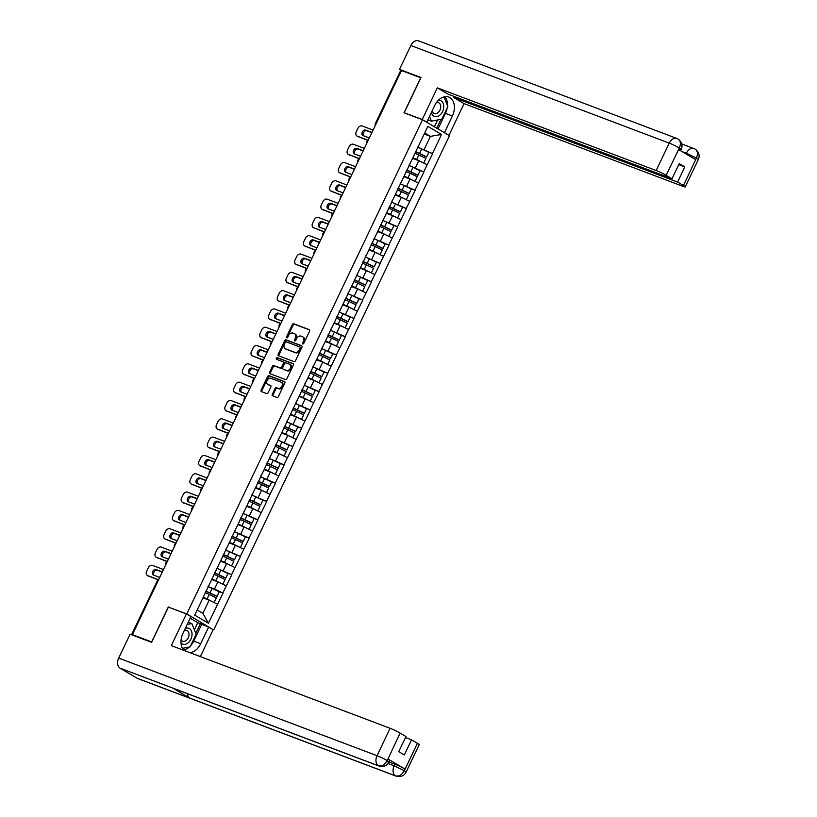 <?xml version="1.0" encoding="UTF-8"?>
<svg xmlns="http://www.w3.org/2000/svg" width="817" height="817" viewBox="0 0 817 817"><rect width="100%" height="100%" fill="white"/><g stroke="black" fill="none" stroke-linecap="round" stroke-linejoin="round"><path stroke-width="1.23" d="M302.77 343.957A0.899 0.643 -59.4 0 0 303.761 343.385L309.602 331.14A1.277 0.919 -59.4 0 0 309.286 329.66L293.763 323.798A1.277 0.919 -59.4 0 0 292.343 324.625L286.512 336.87A0.899 0.643 -59.4 0 0 287.717 337.319L288.472 335.736A4.095 2.931 -59.4 0 1 292.986 333.091L294.283 333.581A4.095 2.931 -59.4 0 1 294.61 333.734A4.095 2.931 -59.4 0 1 295.284 338.309L294.528 339.892A0.899 0.643 -59.4 0 0 295.734 340.352L296.489 338.769A4.095 2.931 -59.4 0 1 301.013 336.124L302.3 336.614A4.095 2.931 -59.4 0 1 302.637 336.767A4.095 2.931 -59.4 0 1 303.311 341.343L302.556 342.926A0.899 0.643 -59.4 0 0 302.77 343.957M272.275 394.345A1.277 0.919 -59.4 0 0 272.592 395.816L276.943 397.47A1.277 0.919 -59.4 0 0 278.352 396.643L284.837 383.04A1.277 0.919 -59.4 0 0 284.53 381.57L268.997 375.697A1.277 0.919 -59.4 0 0 267.588 376.525L261.103 390.118A1.277 0.919 -59.4 0 0 261.42 391.598L266.679 393.59A1.277 0.919 -59.4 0 0 268.088 392.763L270.866 386.941A1.277 0.919 -59.4 0 0 270.55 385.461L267.945 384.48A3.431 2.451 -59.4 0 1 267.67 384.347A3.431 2.451 -59.4 0 1 267.2 380.334A3.431 2.451 -59.4 0 1 270.887 378.312L281.109 382.182A3.431 2.451 -59.4 0 1 281.385 382.305A3.431 2.451 -59.4 0 1 281.845 386.318A3.431 2.451 -59.4 0 1 278.168 388.341L276.463 387.697A1.277 0.919 -59.4 0 0 275.053 388.524L272.275 394.345L273.062 394.805A1.277 0.919 -59.4 0 0 273.031 395.99M168.333 606.939L151.656 641.917L132.405 634.646L401.474 70.538L420.724 77.809L404.037 112.787L422.491 119.752L186.797 613.904L169.109 607.388M294.038 361.635A1.277 0.919 -59.4 0 0 295.448 360.808L301.933 347.215A1.277 0.919 -59.4 0 0 301.616 345.734L286.093 339.872A1.277 0.919 -59.4 0 0 284.684 340.699L278.199 354.292A1.277 0.919 -59.4 0 0 278.505 355.773L294.038 361.635M293.385 365.128L286.9 378.72A1.277 0.919 -59.4 0 1 285.49 379.548L269.967 373.686A1.277 0.919 -59.4 0 1 269.651 372.205L272.429 366.384A1.277 0.919 -59.4 0 1 273.838 365.567L280.139 367.936A1.277 0.919 -59.4 0 0 281.548 367.119L283.387 363.259A1.277 0.919 -59.4 0 0 283.07 361.778L276.514 359.296A0.899 0.643 -59.4 0 1 277.29 357.683L293.078 363.647A1.277 0.919 -59.4 0 1 293.385 365.128M212.614 629.417L186.797 613.904M213.758 629.846L449.462 135.693L422.491 119.752M217.976 591.222L223.051 593.132L214.493 589.016L208.039 586.575M223.051 593.132L208.406 623.218L194.722 615.14L427.842 126.38L441.527 134.468L432.428 153.545L417.65 147.121M427.587 151.758L432.428 153.545M432.663 153.678L423.696 171.856L408.919 165.432A10.703 0.929 25.5 0 1 412.983 167.291L420.091 170.661L417.936 175.185L410.828 171.805A10.703 0.929 -154.5 0 0 406.754 169.967M418.855 170.069L423.696 171.856M423.931 171.989L414.965 190.167L400.187 183.743M410.124 188.38L414.965 190.167M415.199 190.3L406.233 208.468L391.455 202.054A10.703 0.929 25.5 0 1 395.52 203.913L402.628 207.283L400.473 211.797L393.365 208.427A10.703 0.929 -154.5 0 0 389.29 206.589M401.382 206.691L406.233 208.468M406.468 208.611L397.491 226.779L382.713 220.365A10.703 0.929 25.5 0 1 386.788 222.224L393.896 225.594L391.741 230.108L384.633 226.738A10.703 0.929 -154.5 0 0 380.559 224.9M392.65 225.002L397.491 226.779M397.726 226.922L388.759 245.09L373.982 238.676A10.703 0.929 25.5 0 1 378.046 240.525L385.164 243.905L383.01 248.419L375.891 245.049A10.703 0.929 -154.5 0 0 371.817 243.211M383.919 243.313L388.759 245.09M388.994 245.233L380.028 263.401L365.25 256.987A10.703 0.929 25.5 0 1 369.315 258.836L376.423 262.216L374.268 266.73L367.16 263.36A10.703 0.929 -154.5 0 0 363.085 261.522M375.187 261.624L380.028 263.401M380.262 263.544L371.296 281.712L356.518 275.298M366.455 279.935L371.296 281.712M371.531 281.855L362.564 300.023L347.787 293.609A10.703 0.929 25.5 0 1 351.851 295.458L358.959 298.838L356.804 303.352L349.696 299.982A10.703 0.929 -154.5 0 0 345.622 298.144M357.713 298.246L362.564 300.023M362.799 300.166L353.822 318.334L339.045 311.92A10.703 0.929 25.5 0 1 343.12 313.769L350.227 317.149L348.073 321.663L340.965 318.293A10.703 0.929 -154.5 0 0 336.89 316.455M348.982 316.557L353.822 318.334M354.057 318.477L345.091 336.645L330.313 330.231A10.703 0.929 25.5 0 1 334.378 332.08L341.496 335.46L339.341 339.974L332.223 336.604A10.703 0.929 -154.5 0 0 328.148 334.766M340.25 334.868L345.091 336.645M345.325 336.788L336.359 354.956L321.581 348.532A10.703 0.929 25.5 0 1 325.646 350.391L332.754 353.771L330.599 358.285L323.491 354.915A10.703 0.929 -154.5 0 0 319.416 353.077M331.518 353.179L336.359 354.956M336.594 355.099L327.627 373.267L312.85 366.843M322.786 371.49L327.627 373.267M327.862 373.41L318.896 391.578L304.118 385.154A10.703 0.929 25.5 0 1 308.183 387.013L315.291 390.393L313.136 394.907L306.028 391.537A10.703 0.929 -154.5 0 0 301.953 389.699M314.045 389.801L318.896 391.578M319.13 391.721L310.154 409.889L295.376 403.465M305.313 408.112L310.154 409.889M310.389 410.032L301.422 428.2L286.644 421.776M296.581 426.423L301.422 428.2M301.657 428.343L292.69 446.511L277.913 440.087M287.85 444.734L292.69 446.511M292.925 446.654L283.959 464.822L269.181 458.398M279.118 463.045L283.959 464.822M284.193 464.965L275.227 483.133L260.449 476.709M270.376 481.356L275.227 483.133M275.462 483.276L266.485 501.444L251.707 495.02M261.644 499.667L266.485 501.444M266.72 501.587L257.753 519.755L242.976 513.331A10.703 0.929 25.5 0 1 247.04 515.19L254.158 518.56L252.004 523.084L244.886 519.704A10.703 0.929 -154.5 0 0 240.811 517.866M252.913 517.978L257.753 519.755M257.988 519.898L249.022 538.066L234.244 531.642A10.703 0.929 25.5 0 1 238.309 533.501L245.417 536.871L243.262 541.395L236.154 538.015A10.703 0.929 -154.5 0 0 232.079 536.177M244.181 536.289L249.022 538.066M249.256 538.209L240.29 556.377L225.512 549.953M235.449 554.6L240.29 556.377M240.525 556.51L231.558 574.688L216.781 568.264A10.703 0.929 25.5 0 1 220.845 570.123L227.953 573.493L225.798 578.017L218.69 574.637A10.703 0.929 -154.5 0 0 214.616 572.799M226.707 572.911L231.558 574.688M231.793 574.821L222.816 592.999M208.549 585.523L209.142 584.911M214.493 589.016L217.914 581.857L211.715 579.508M226.238 585.84L217.914 581.857M217.281 567.212L217.873 566.6M223.225 570.705L226.646 563.546L220.447 561.197M234.969 567.529L226.646 563.546M226.013 548.901L226.605 548.289M231.967 552.394L235.378 545.235L229.179 542.886M243.701 549.218L235.378 545.235M234.745 530.59L235.337 529.978M240.698 534.083L244.109 526.924L237.91 524.585M252.433 530.907L244.109 526.924M243.476 512.279L244.079 511.667M249.43 515.772L252.841 508.613L246.652 506.274M261.174 512.596L252.841 508.613M252.218 493.968L252.81 493.356M258.162 497.461L261.583 490.302L255.384 487.963M269.906 494.285L261.583 490.302M260.95 475.657L261.542 475.045M266.893 479.15L270.315 471.991L264.116 469.652M278.638 475.974L270.315 471.991M269.681 457.346L270.274 456.734M275.635 460.839L279.046 453.68L272.847 451.341M287.37 457.663L279.046 453.68M278.413 439.035L279.005 438.423M284.367 442.528L287.778 435.369L281.589 433.03M296.101 439.352L287.778 435.369M287.145 420.724L287.747 420.112M293.099 424.217L296.51 417.058L290.321 414.719M304.843 421.041L296.51 417.058M295.887 402.413L296.479 401.801M301.83 405.906L305.252 398.747L299.053 396.408M313.575 402.73L305.252 398.747M304.618 384.102L305.211 383.49M310.562 387.595L313.983 380.436L307.784 378.097M322.307 384.419L313.983 380.436M313.35 365.791L313.942 365.179M319.304 369.284L322.715 362.125L316.516 359.786M331.038 366.108L322.715 362.125M322.082 347.491L322.674 346.868M328.036 350.973L331.447 343.814L325.258 341.475M339.77 347.797L331.447 343.814M330.814 329.18L331.416 328.557M336.767 332.662L340.178 325.503L333.99 323.164M348.512 329.486L340.178 325.503M339.555 310.868L340.148 310.256M345.499 314.351L348.92 307.192L342.721 304.853M357.243 311.175L348.92 307.192M348.287 292.557L348.879 291.945M354.231 296.04L357.652 288.881L351.453 286.542M365.975 292.864L357.652 288.881M357.019 274.246L357.611 273.634M362.973 277.729L366.384 270.57L360.185 268.231M374.707 274.553L366.384 270.57M365.75 255.935L366.343 255.323M371.704 259.418L375.115 252.259L368.927 249.92M383.439 256.242L375.115 252.259M374.482 237.624L375.085 237.012M380.436 241.107L383.847 233.948L377.658 231.609M392.18 237.931L383.847 233.948M383.224 219.313L383.816 218.701M389.168 222.796L392.589 215.637L386.39 213.298M400.912 219.62L392.589 215.637M391.956 201.002L392.548 200.39M397.899 204.485L401.321 197.326L395.122 194.987M409.644 201.309L401.321 197.326M400.687 182.691L401.28 182.079M406.641 186.174L410.052 179.015L403.853 176.676M418.375 182.998L410.052 179.015M409.419 164.38L410.011 163.768M415.373 167.863L418.784 160.704L412.595 158.365M427.107 164.687L418.784 160.704M401.372 70.742L376.014 123.918M375.636 124.695A1.961 1.358 110.7 0 1 375.881 123.867L375.299 123.724L400.657 70.558L401.249 70.701M418.151 146.069L418.753 145.457M424.105 149.562L430.406 136.357L424.697 132.977M424.207 134.008L430.406 136.357L441.527 134.468M132.405 634.646L133.59 635.34L131.792 634.85M197.173 609.993L202.882 613.373L209.172 600.168L202.984 597.819M217.506 604.151L209.172 600.168M208.406 623.218L202.882 613.373M303.23 343.926A0.899 0.643 -59.4 0 1 303.342 343.395L304.098 341.802A4.095 2.931 -59.4 0 0 303.424 337.237L302.637 336.767M294.61 333.734L295.397 334.204A4.095 2.931 -59.4 0 1 296.071 338.779L295.315 340.362A0.899 0.643 -59.4 0 0 295.203 340.893M309.633 329.966L294.549 324.257A1.277 0.919 -59.4 0 0 293.129 325.084L287.298 337.329A0.899 0.643 -59.4 0 0 287.186 337.87M301.963 346.03L286.879 340.332A1.277 0.919 -59.4 0 0 285.47 341.159L278.985 354.752A1.277 0.919 -59.4 0 0 278.944 355.936M300.115 348.022A0.899 0.643 -59.4 0 0 299.9 346.99L286.267 341.843A0.899 0.643 -59.4 0 0 285.286 342.415L284.49 344.09A4.095 2.931 -59.4 0 0 285.164 348.665A4.095 2.931 -59.4 0 0 285.49 348.818L294.804 352.341A4.095 2.931 -59.4 0 0 299.318 349.696L300.115 348.022L300.901 348.491A0.899 0.643 -59.4 0 0 300.687 347.45L300.033 347.072M285.654 348.92A4.095 2.931 -59.4 0 0 285.95 349.125A4.095 2.931 -59.4 0 0 286.277 349.288L285.49 348.818M300.901 348.491L300.105 350.156A4.095 2.931 -59.4 0 1 295.591 352.801L286.277 349.288M283.264 361.89L283.856 362.237A1.277 0.919 -59.4 0 1 284.173 363.718L282.335 367.579A1.277 0.919 -59.4 0 1 280.925 368.406L274.624 366.026A1.277 0.919 -59.4 0 0 273.215 366.853L270.437 372.675A1.277 0.919 -59.4 0 0 270.407 373.849M293.426 363.953L278.076 358.152A0.899 0.643 -59.4 0 0 277.034 359.49M286.665 370.407A3.431 2.451 -59.4 0 0 290.352 368.385A3.431 2.451 -59.4 0 0 289.882 364.382A3.431 2.451 -59.4 0 0 289.606 364.249L286.011 362.881A1.277 0.919 -59.4 0 0 284.592 363.708L282.753 367.568A1.277 0.919 -59.4 0 0 283.07 369.049L287.451 370.877A3.431 2.451 -59.4 0 0 291.138 368.855A3.431 2.451 -59.4 0 0 290.668 364.842A3.431 2.451 -59.4 0 0 290.392 364.709M283.662 369.396A1.277 0.919 -59.4 0 0 283.856 369.509L283.07 369.049M287.451 370.877L283.856 369.509M281.896 382.642A3.431 2.451 -59.4 0 1 282.171 382.775A3.431 2.451 -59.4 0 1 282.631 386.788A3.431 2.451 -59.4 0 1 278.954 388.81L277.249 388.167A1.277 0.919 -59.4 0 0 275.84 388.984L273.062 394.805M268.211 384.633A3.431 2.451 -59.4 0 0 268.456 384.817A3.431 2.451 -59.4 0 0 268.732 384.94L267.945 384.48M270.897 385.767L268.732 384.94M284.878 381.866L269.784 376.167A1.277 0.919 -59.4 0 0 268.374 376.994L261.889 390.587A1.277 0.919 -59.4 0 0 261.859 391.762M373.073 130.087L362.115 125.951A3.911 2.798 -59.4 0 0 357.805 128.473L356.294 131.639A3.911 2.798 -59.4 0 0 356.937 136.01A3.911 2.798 -59.4 0 0 357.243 136.163L368.099 140.514M358.428 136.858A3.911 2.798 120.6 0 1 358.112 136.705A3.911 2.798 120.6 0 1 357.826 136.5M363.555 135.775A3.064 2.196 120.6 0 1 363.8 132.221A3.064 2.196 120.6 0 1 366.874 130.771L371.847 132.64M357.243 136.163L368.201 140.299M369.315 137.95L363.065 135.591A3.064 2.196 120.6 0 1 362.819 135.469A3.064 2.196 120.6 0 1 362.401 131.874A3.064 2.196 120.6 0 1 365.699 130.066L371.949 132.436M417.64 147.142A10.703 0.929 25.5 0 1 421.715 148.98L419.56 153.494A10.703 0.929 -154.5 0 0 415.485 151.656M419.56 153.494L426.678 156.874L428.833 152.35L421.715 148.98M428.833 152.35L426.678 156.874M415.404 151.829A8.742 0.756 -154.5 0 1 419.529 153.667L426.637 157.038M412.779 157.977A8.742 0.756 25.5 0 1 416.65 159.713L418.59 160.632M423.727 163.073L416.68 159.54A10.703 0.929 25.5 0 0 412.861 157.804M423.757 163.083L425.943 158.396L418.835 155.026A10.703 0.929 -154.5 0 0 414.76 153.177M425.943 158.396L423.788 162.91M364.331 148.398L353.383 144.262A3.911 2.798 -59.4 0 0 349.063 146.784L347.552 149.95A3.911 2.798 -59.4 0 0 348.195 154.321A3.911 2.798 -59.4 0 0 348.512 154.464L359.368 158.825M349.696 155.169A3.911 2.798 120.6 0 1 349.38 155.016A3.911 2.798 120.6 0 1 349.094 154.811M354.823 154.076A3.064 2.196 120.6 0 1 355.058 150.532A3.064 2.196 120.6 0 1 358.142 149.082L363.116 150.951M348.512 154.464L359.47 158.61M360.583 156.261L354.333 153.902A3.064 2.196 120.6 0 1 354.088 153.78A3.064 2.196 120.6 0 1 353.669 150.185A3.064 2.196 120.6 0 1 356.968 148.377L363.218 150.747M420.091 170.661L417.936 175.185M406.672 170.14A8.742 0.756 -154.5 0 1 410.798 171.978L417.906 175.349M404.037 176.288A8.742 0.756 25.5 0 1 407.918 178.024L409.858 178.943M414.995 181.384L407.949 177.851A10.703 0.929 25.5 0 0 404.119 176.115M415.026 181.394L417.211 176.707L410.103 173.337A10.703 0.929 -154.5 0 0 406.029 171.488M417.211 176.707L415.056 181.221M355.599 166.709L344.651 162.573A3.911 2.798 -59.4 0 0 340.332 165.095L338.82 168.261A3.911 2.798 -59.4 0 0 339.463 172.632A3.911 2.798 -59.4 0 0 339.78 172.775L350.626 177.126M340.955 173.48A3.911 2.798 120.6 0 1 340.648 173.327A3.911 2.798 120.6 0 1 340.362 173.122M346.081 172.387A3.064 2.196 120.6 0 1 346.326 168.843A3.064 2.196 120.6 0 1 349.41 167.393L354.384 169.262M339.78 172.775L350.728 176.921M351.851 174.572L345.601 172.203A3.064 2.196 120.6 0 1 345.356 172.091A3.064 2.196 120.6 0 1 344.937 168.496A3.064 2.196 120.6 0 1 348.236 166.688L354.486 169.058M400.177 183.754A10.703 0.929 25.5 0 1 404.252 185.602L402.097 190.116A10.703 0.929 -154.5 0 0 398.022 188.278M402.097 190.116L409.205 193.496L411.36 188.972L404.252 185.602M411.36 188.972L409.205 193.496M397.94 188.451A8.742 0.756 -154.5 0 1 402.066 190.29L409.174 193.66M395.305 194.599A8.742 0.756 25.5 0 1 399.176 196.335L401.127 197.254M406.263 199.695L399.217 196.162A10.703 0.929 25.5 0 0 395.387 194.426M406.284 199.705L408.48 195.018L401.372 191.638A10.703 0.929 -154.5 0 0 397.297 189.799M408.48 195.018L406.325 199.532M346.868 185.02L335.92 180.874A3.911 2.798 -59.4 0 0 331.6 183.406L330.088 186.572A3.911 2.798 -59.4 0 0 330.732 190.943A3.911 2.798 -59.4 0 0 331.048 191.086L341.894 195.437M332.223 191.791A3.911 2.798 120.6 0 1 331.906 191.638A3.911 2.798 120.6 0 1 331.631 191.433M337.35 190.698A3.064 2.196 120.6 0 1 337.595 187.154A3.064 2.196 120.6 0 1 340.679 185.704L345.642 187.573M331.048 191.086L341.996 195.232M343.12 192.883L336.87 190.514A3.064 2.196 120.6 0 1 336.624 190.402A3.064 2.196 120.6 0 1 336.206 186.807A3.064 2.196 120.6 0 1 339.494 184.999L345.744 187.369M402.628 207.283L400.473 211.797M389.209 206.762A8.742 0.756 -154.5 0 1 393.324 208.601L400.442 211.971M386.574 212.91A8.742 0.756 25.5 0 1 390.444 214.646L392.385 215.565M397.532 218.006L390.475 214.473A10.703 0.929 25.5 0 0 386.655 212.737M397.552 218.016L399.748 213.329L392.64 209.949A10.703 0.929 -154.5 0 0 388.555 208.11M399.748 213.329L397.593 217.843M338.136 203.331L327.178 199.185A3.911 2.798 -59.4 0 0 322.868 201.717L321.357 204.883A3.911 2.798 -59.4 0 0 322 209.254A3.911 2.798 -59.4 0 0 322.307 209.397L333.162 213.748M323.491 210.102A3.911 2.798 120.6 0 1 323.175 209.949A3.911 2.798 120.6 0 1 322.899 209.744M328.618 209.009A3.064 2.196 120.6 0 1 328.863 205.465A3.064 2.196 120.6 0 1 331.947 204.005L336.91 205.884M322.307 209.397L333.265 213.543M334.388 211.195L328.128 208.825A3.064 2.196 120.6 0 1 327.883 208.713A3.064 2.196 120.6 0 1 327.464 205.118A3.064 2.196 120.6 0 1 330.762 203.31L337.012 205.67M393.896 225.594L391.741 230.108M380.467 225.073A8.742 0.756 -154.5 0 1 384.593 226.912L391.7 230.282M377.842 231.221A8.742 0.756 25.5 0 1 381.713 232.957L383.653 233.876M388.8 236.317L381.743 232.784A10.703 0.929 25.5 0 0 377.924 231.048M388.821 236.327L391.006 231.64L383.898 228.26A10.703 0.929 -154.5 0 0 379.823 226.421M391.006 231.64L388.851 236.154M329.404 221.642L318.446 217.496A3.911 2.798 -59.4 0 0 314.137 220.028L312.625 223.194A3.911 2.798 -59.4 0 0 313.268 227.565A3.911 2.798 -59.4 0 0 313.575 227.708L324.431 232.059M314.759 228.413A3.911 2.798 120.6 0 1 314.443 228.26A3.911 2.798 120.6 0 1 314.157 228.055M319.886 227.32A3.064 2.196 120.6 0 1 320.131 223.776A3.064 2.196 120.6 0 1 323.205 222.316L328.179 224.195M313.575 227.708L324.533 231.854M325.646 229.506L319.396 227.136A3.064 2.196 120.6 0 1 319.151 227.024A3.064 2.196 120.6 0 1 318.732 223.429A3.064 2.196 120.6 0 1 322.031 221.621L328.281 223.981M385.164 243.905L383.01 248.419M371.735 243.384A8.742 0.756 -154.5 0 1 375.861 245.223L382.969 248.593M369.11 249.532A8.742 0.756 25.5 0 1 372.981 251.268L374.921 252.187M380.058 254.628L373.012 251.095A10.703 0.929 25.5 0 0 369.192 249.359M380.089 254.638L382.274 249.951L375.166 246.571A10.703 0.929 -154.5 0 0 371.092 244.732M382.274 249.951L380.119 254.465M431.417 112.429A8.487 5.893 110.7 0 0 440.087 114.911A8.487 5.893 110.7 0 0 443.682 105.373A8.487 5.893 110.7 0 0 438.31 100.328M432.254 110.652A5.811 4.034 110.7 0 0 434.389 113.522A5.811 4.034 110.7 0 0 438.218 112.491A5.811 4.034 110.7 0 0 440.731 106.935A5.811 4.034 110.7 0 0 438.494 102.656A5.811 4.034 110.7 0 0 436.38 102.656M443.948 96.866L447.849 106.496L441.803 119.159L431.437 121.151L427.904 119.793M431.437 121.151L429.507 116.412M180.996 642.877A8.487 5.893 110.7 0 0 188.37 642.632A8.487 5.893 110.7 0 0 191.842 632.327A8.487 5.893 110.7 0 0 185.306 628.406M181.088 639.854A5.811 4.034 110.7 0 0 182.671 641.243A5.811 4.034 110.7 0 0 186.511 640.211A5.811 4.034 110.7 0 0 189.023 634.656A5.811 4.034 110.7 0 0 186.776 630.377A5.811 4.034 110.7 0 0 184.295 630.52M188.257 622.217L191.811 623.534L196.141 634.217L190.095 646.89L182.436 648.361M187.205 624.413L191.811 623.534M447.185 107.875A14.686 10.192 110.7 0 1 445.449 113.379L452.383 116.004A14.686 10.192 110.7 0 0 448.727 97.039A14.686 10.192 110.7 0 0 434.695 105.546L426.75 122.213L422.226 119.537L437.34 87.848L656.163 170.518L669.235 143.108L410.869 45.507L399.472 69.384L421.01 77.523L404.211 112.736L422.226 119.537M452.383 116.004L444.438 132.671L448.962 135.336L464.076 103.647L453.496 97.397L677.599 182.058L683.451 185.52L696.523 157.895L695.573 159.581L678.672 149.593L679.427 147.795L666.151 175.298A7.833 0.674 -154.5 0 0 656.163 170.518M453.976 96.386L453.496 97.397M678.753 164.625L684.82 166.923L679.233 163.625L672.013 178.76L447.92 94.098L437.34 87.848M404.742 113.052L404.211 112.736M464.076 103.647L682.9 186.317A7.833 0.674 -154.5 0 0 685.249 186.899A7.833 0.674 -154.5 0 0 683.451 185.52M410.869 45.507A8.027 5.576 -69.3 0 1 418.539 40.85L676.905 138.461A8.027 5.576 -69.3 0 0 669.235 143.108A7.833 0.674 25.5 0 1 679.223 147.897M401.464 70.558L399.472 69.384M672.013 178.76L666.151 175.298M684.82 166.923L677.599 182.058M447.44 105.485A14.686 10.192 110.7 0 0 444.908 96.672M445.449 113.379L438.024 128.933M436.768 128.187L440.996 119.323M434.338 126.758L437.575 119.976M686.004 153.923L686.341 153.218L696.329 157.998M682.083 151.615L686.341 153.218A8.027 5.576 -69.3 0 1 694.011 148.571A8.027 5.576 -69.3 0 1 694.573 148.837L695.206 149.133C698.984 152.074 700.026 155.526 698.321 159.499A7.833 0.674 -154.5 0 0 696.523 158.12M694.573 148.837C697.565 150.461 698.208 153.473 696.533 157.885M679.427 147.785C681.133 143.373 680.5 140.361 677.518 138.747L678.181 139.074C681.899 142.025 682.91 145.457 681.225 149.388L680.581 150.726M389.025 761.995L394.907 764.222A7.833 0.674 25.5 0 1 404.895 769.001L387.993 759.013A7.833 0.674 25.5 0 1 389.791 760.392L389.035 761.975C386.972 765.815 383.633 767.163 379.006 766.04L173.367 688.353A8.027 5.576 -69.3 0 1 172.795 688.088L120.068 668.163A8.027 5.576 -69.3 0 1 118.679 658.083L130.077 634.206L151.605 642.336L168.394 607.123L186.419 613.924L190.933 616.6L182.988 633.267A14.686 10.192 110.7 0 0 183.876 650.373M189.952 652.671A14.686 10.192 110.7 0 0 200.676 643.725L208.621 627.058L213.145 629.733L200.339 656.592M186.419 613.924L171.294 645.624L390.118 728.294A7.833 0.674 25.5 0 1 400.116 733.074L405.967 736.536L398.747 751.671L404.333 754.969L411.554 739.834L417.405 743.296A7.833 0.674 25.5 0 1 419.203 744.675L406.131 772.085A7.833 0.674 -154.5 0 0 404.333 770.707L417.405 743.296M194.375 629.856L197.785 622.697L208.621 627.058M197.785 622.697L190.177 618.193M406.131 772.085C404.078 775.915 400.738 777.273 396.112 776.15L137.736 678.539A8.027 5.576 -69.3 0 1 137.133 678.253L189.861 698.167A8.027 5.576 -69.3 0 1 187.45 693.674M120.068 668.163L137.133 678.253M379.006 766.04A8.027 5.576 -69.3 0 1 378.445 765.774L172.795 688.088L189.861 698.167L395.499 775.854C398.921 776.671 401.79 774.986 404.129 770.809L404.333 770.707M411.554 739.834L405.487 737.547M183.529 649.985A14.686 10.192 110.7 0 0 189.37 647.023M190.616 645.787A14.686 10.192 110.7 0 0 193.731 641.1L200.676 643.725M201.687 624.433L193.731 641.1M195.804 633.379L200.42 623.688M386.676 761.393C389.546 762.424 389.729 762.159 387.238 760.596L387.993 759.013M118.679 658.083L377.046 755.694A8.027 5.576 -69.3 0 0 378.445 765.774C381.866 766.571 384.725 764.886 387.033 760.709M320.662 239.953L309.714 235.807A3.911 2.798 -59.4 0 0 305.395 238.339L303.883 241.505A3.911 2.798 -59.4 0 0 304.527 245.876A3.911 2.798 -59.4 0 0 304.843 246.019L315.699 250.37M306.028 246.724A3.911 2.798 120.6 0 1 305.711 246.571A3.911 2.798 120.6 0 1 305.425 246.366M311.154 245.631A3.064 2.196 120.6 0 1 311.389 242.087A3.064 2.196 120.6 0 1 314.474 240.627L319.447 242.506M304.843 246.019L315.801 250.155M316.914 247.817L310.664 245.447A3.064 2.196 120.6 0 1 310.419 245.335A3.064 2.196 120.6 0 1 310 241.74A3.064 2.196 120.6 0 1 313.299 239.932L319.549 242.292M376.423 262.216L374.268 266.73M363.003 261.695A8.742 0.756 -154.5 0 1 367.129 263.534L374.237 266.904M360.368 267.843A8.742 0.756 25.5 0 1 364.249 269.579L366.19 270.498M371.327 272.939L364.28 269.406A10.703 0.929 25.5 0 0 360.45 267.67M371.357 272.949L373.543 268.262L366.435 264.882A10.703 0.929 -154.5 0 0 362.36 263.043M373.543 268.262L371.388 272.776M311.931 258.264L300.983 254.118A3.911 2.798 -59.4 0 0 296.663 256.65L295.151 259.816A3.911 2.798 -59.4 0 0 295.795 264.187A3.911 2.798 -59.4 0 0 296.111 264.33L306.957 268.681M297.286 265.035A3.911 2.798 120.6 0 1 296.98 264.882A3.911 2.798 120.6 0 1 296.694 264.677M302.413 263.942A3.064 2.196 120.6 0 1 302.658 260.388A3.064 2.196 120.6 0 1 305.742 258.938L310.715 260.817M296.111 264.33L307.059 268.466M308.183 266.128L301.933 263.758A3.064 2.196 120.6 0 1 301.687 263.646A3.064 2.196 120.6 0 1 301.269 260.051A3.064 2.196 120.6 0 1 304.567 258.243L310.817 260.603M356.508 275.309A10.703 0.929 25.5 0 1 360.583 277.147L358.428 281.671A10.703 0.929 -154.5 0 0 354.353 279.833M358.428 281.671L365.536 285.041L367.691 280.527L360.583 277.147M367.691 280.527L365.536 285.041M354.272 280.006A8.742 0.756 -154.5 0 1 358.397 281.845L365.505 285.215M351.637 286.154A8.742 0.756 25.5 0 1 355.507 287.89L357.458 288.81M353.628 281.354A10.703 0.929 -154.5 0 1 357.703 283.193L364.78 286.747L362.615 291.26L355.548 287.717A10.703 0.929 25.5 0 0 351.718 285.981M364.811 286.573L362.656 291.087M303.199 276.565L292.251 272.429A3.911 2.798 -59.4 0 0 287.931 274.961L286.42 278.127A3.911 2.798 -59.4 0 0 287.063 282.498A3.911 2.798 -59.4 0 0 287.38 282.641L298.225 286.992M288.554 283.336A3.911 2.798 120.6 0 1 288.238 283.193A3.911 2.798 120.6 0 1 287.962 282.988M293.681 282.253A3.064 2.196 120.6 0 1 293.926 278.699A3.064 2.196 120.6 0 1 297.01 277.249L301.973 279.128M287.38 282.641L298.328 286.777M299.451 284.439L293.201 282.069A3.064 2.196 120.6 0 1 292.956 281.957A3.064 2.196 120.6 0 1 292.537 278.362A3.064 2.196 120.6 0 1 295.825 276.555L302.076 278.914M358.959 298.838L356.804 303.352M345.54 298.317A8.742 0.756 -154.5 0 1 349.656 300.156L356.774 303.526M342.905 304.465A8.742 0.756 25.5 0 1 346.776 306.201L348.716 307.121M353.863 309.561L346.806 306.028A10.703 0.929 25.5 0 0 342.987 304.292M353.884 309.572L356.079 304.884L348.971 301.504A10.703 0.929 -154.5 0 0 344.886 299.665M356.079 304.884L353.924 309.398M294.467 294.876L283.509 290.74A3.911 2.798 -59.4 0 0 279.2 293.272L277.688 296.438A3.911 2.798 -59.4 0 0 278.331 300.809A3.911 2.798 -59.4 0 0 278.638 300.952L289.494 305.303M279.822 301.647A3.911 2.798 120.6 0 1 279.506 301.504A3.911 2.798 120.6 0 1 279.23 301.299M284.949 300.564A3.064 2.196 120.6 0 1 285.194 297.01A3.064 2.196 120.6 0 1 288.278 295.56L293.242 297.439M278.638 300.952L289.596 305.088M290.719 302.75L284.459 300.38A3.064 2.196 120.6 0 1 284.214 300.268A3.064 2.196 120.6 0 1 283.795 296.673A3.064 2.196 120.6 0 1 287.094 294.866L293.344 297.225M350.227 317.149L348.073 321.663M336.798 316.628A8.742 0.756 -154.5 0 1 340.924 318.467L348.032 321.837M334.173 322.776A8.742 0.756 25.5 0 1 338.044 324.512L339.984 325.432M336.155 317.976A10.703 0.929 -154.5 0 1 340.229 319.815L347.337 323.195L345.152 327.883L338.075 324.339A10.703 0.929 25.5 0 0 334.255 322.603M347.337 323.195L345.183 327.709M285.736 313.187L274.778 309.051A3.911 2.798 -59.4 0 0 270.468 311.583L268.956 314.749A3.911 2.798 -59.4 0 0 269.6 319.11A3.911 2.798 -59.4 0 0 269.906 319.263L280.762 323.614M271.091 319.958A3.911 2.798 120.6 0 1 270.774 319.815A3.911 2.798 120.6 0 1 270.488 319.61M276.217 318.875A3.064 2.196 120.6 0 1 276.463 315.321A3.064 2.196 120.6 0 1 279.537 313.871L284.51 315.75M269.906 319.263L280.864 323.399M281.977 321.05L275.727 318.691A3.064 2.196 120.6 0 1 275.482 318.579A3.064 2.196 120.6 0 1 275.063 314.984A3.064 2.196 120.6 0 1 278.362 313.177L284.612 315.536M341.496 335.46L339.341 339.974M328.066 334.939A8.742 0.756 -154.5 0 1 332.192 336.778L339.3 340.148M325.442 341.087A8.742 0.756 25.5 0 1 329.312 342.813L331.253 343.743M327.423 336.287A10.703 0.929 -154.5 0 1 331.498 338.126L338.606 341.506L336.42 346.194L329.343 342.65A10.703 0.929 25.5 0 0 325.523 340.914M338.606 341.506L336.451 346.02M276.994 331.498L266.046 327.362A3.911 2.798 -59.4 0 0 261.726 329.884L260.214 333.06A3.911 2.798 -59.4 0 0 260.858 337.421A3.911 2.798 -59.4 0 0 261.174 337.574L272.03 341.925M262.359 338.269A3.911 2.798 120.6 0 1 262.043 338.126A3.911 2.798 120.6 0 1 261.757 337.921M267.486 337.186A3.064 2.196 120.6 0 1 267.721 333.632A3.064 2.196 120.6 0 1 270.805 332.182L275.778 334.061M261.174 337.574L272.132 341.71M273.246 339.361L266.996 337.002A3.064 2.196 120.6 0 1 266.75 336.89A3.064 2.196 120.6 0 1 266.332 333.295A3.064 2.196 120.6 0 1 269.63 331.488L275.88 333.847M332.754 353.771L330.599 358.285M319.335 353.25A8.742 0.756 -154.5 0 1 323.461 355.089L330.568 358.459M316.7 359.398A8.742 0.756 25.5 0 1 320.581 361.124L322.521 362.054M318.691 354.598A10.703 0.929 -154.5 0 1 322.766 356.437L329.843 359.98L327.688 364.505L320.611 360.961A10.703 0.929 25.5 0 0 316.782 359.225M329.874 359.817L327.719 364.331M268.262 349.809L257.314 345.673A3.911 2.798 -59.4 0 0 252.994 348.195L251.483 351.371A3.911 2.798 -59.4 0 0 252.126 355.732A3.911 2.798 -59.4 0 0 252.443 355.885L263.288 360.236M253.617 356.58A3.911 2.798 120.6 0 1 253.311 356.437A3.911 2.798 120.6 0 1 253.025 356.232M258.744 355.497A3.064 2.196 120.6 0 1 258.989 351.943A3.064 2.196 120.6 0 1 262.073 350.493L267.047 352.372M252.443 355.885L263.391 360.021M264.514 357.672L258.264 355.313A3.064 2.196 120.6 0 1 258.019 355.201A3.064 2.196 120.6 0 1 257.6 351.606A3.064 2.196 120.6 0 1 260.899 349.799L267.149 352.158M312.84 366.864A10.703 0.929 25.5 0 1 316.914 368.702L314.759 373.226A10.703 0.929 -154.5 0 0 310.685 371.388M314.759 373.226L321.867 376.596L324.022 372.082L316.914 368.702M324.022 372.082L321.867 376.596M310.603 371.561A8.742 0.756 -154.5 0 1 314.729 373.4L321.837 376.77M307.968 377.709A8.742 0.756 25.5 0 1 311.839 379.435L313.779 380.365M309.96 372.909A10.703 0.929 -154.5 0 1 314.034 374.748L321.112 378.291L318.947 382.816L311.88 379.272A10.703 0.929 25.5 0 0 308.05 377.536M321.142 378.128L318.987 382.642M259.53 368.12L248.582 363.984A3.911 2.798 -59.4 0 0 244.263 366.506L242.751 369.682A3.911 2.798 -59.4 0 0 243.395 374.043A3.911 2.798 -59.4 0 0 243.711 374.196L254.557 378.547M244.886 374.891A3.911 2.798 120.6 0 1 244.569 374.748A3.911 2.798 120.6 0 1 244.293 374.543M250.012 373.808A3.064 2.196 120.6 0 1 250.257 370.254A3.064 2.196 120.6 0 1 253.341 368.804L258.305 370.683M243.711 374.196L254.659 378.332M255.782 375.983L249.532 373.624A3.064 2.196 120.6 0 1 249.287 373.512A3.064 2.196 120.6 0 1 248.868 369.917A3.064 2.196 120.6 0 1 252.157 368.11L258.407 370.469M315.291 390.393L313.136 394.907M301.871 389.872A8.742 0.756 -154.5 0 1 305.987 391.7L313.105 395.081M299.236 396.02A8.742 0.756 25.5 0 1 303.107 397.746L305.047 398.676M310.194 401.116L303.138 397.583A10.703 0.929 25.5 0 0 299.318 395.847M310.215 401.127L312.411 396.439L305.292 393.059A10.703 0.929 -154.5 0 0 301.218 391.22M312.411 396.439L310.256 400.953M250.799 386.431L239.841 382.295A3.911 2.798 -59.4 0 0 235.531 384.817L234.019 387.993A3.911 2.798 -59.4 0 0 234.663 392.354A3.911 2.798 -59.4 0 0 234.969 392.507L245.825 396.858M236.154 393.202A3.911 2.798 120.6 0 1 235.837 393.059A3.911 2.798 120.6 0 1 235.562 392.854M241.281 392.119A3.064 2.196 120.6 0 1 241.526 388.565A3.064 2.196 120.6 0 1 244.61 387.115L249.573 388.994M234.969 392.507L245.927 396.643M247.051 394.294L240.79 391.935A3.064 2.196 120.6 0 1 240.545 391.823A3.064 2.196 120.6 0 1 240.127 388.228A3.064 2.196 120.6 0 1 243.425 386.421L249.675 388.78M295.376 403.486A10.703 0.929 25.5 0 1 299.451 405.324L297.296 409.848A10.703 0.929 -154.5 0 0 293.221 408.01M297.296 409.848L304.404 413.218L306.559 408.704L299.451 405.324M306.559 408.704L304.404 413.218M293.129 408.183A8.742 0.756 -154.5 0 1 297.255 410.011L304.363 413.392M290.505 414.331A8.742 0.756 25.5 0 1 294.375 416.057L296.316 416.987M292.486 409.531A10.703 0.929 -154.5 0 1 296.561 411.37L303.638 414.913L301.483 419.438L294.406 415.894A10.703 0.929 25.5 0 0 290.586 414.158M303.669 414.75L301.514 419.264M242.067 404.742L231.109 400.606A3.911 2.798 -59.4 0 0 226.799 403.128L225.288 406.304A3.911 2.798 -59.4 0 0 225.931 410.665A3.911 2.798 -59.4 0 0 226.238 410.818L237.093 415.169M227.422 411.513A3.911 2.798 120.6 0 1 227.106 411.37A3.911 2.798 120.6 0 1 226.82 411.165M232.549 410.43A3.064 2.196 120.6 0 1 232.794 406.876A3.064 2.196 120.6 0 1 235.868 405.426L240.841 407.305M226.238 410.818L237.196 414.954M238.309 412.605L232.059 410.246A3.064 2.196 120.6 0 1 231.814 410.134A3.064 2.196 120.6 0 1 231.395 406.539A3.064 2.196 120.6 0 1 234.693 404.732L240.944 407.091M286.634 421.797A10.703 0.929 25.5 0 1 290.709 423.635L288.554 428.159A10.703 0.929 -154.5 0 0 284.479 426.321M288.554 428.159L295.672 431.529L297.827 427.015L290.709 423.635M297.827 427.015L295.672 431.529M284.398 426.494A8.742 0.756 -154.5 0 1 288.524 428.322L295.631 431.703M281.773 432.642A8.742 0.756 25.5 0 1 285.644 434.368L287.584 435.298M283.754 427.842A10.703 0.929 -154.5 0 1 287.829 429.681L294.906 433.224L292.752 437.749L285.674 434.205A10.703 0.929 25.5 0 0 281.855 432.469M294.937 433.051L292.782 437.575M233.325 423.053L222.377 418.917A3.911 2.798 -59.4 0 0 218.057 421.439L216.546 424.615A3.911 2.798 -59.4 0 0 217.189 428.976A3.911 2.798 -59.4 0 0 217.506 429.129L228.362 433.48M218.69 429.824A3.911 2.798 120.6 0 1 218.374 429.681A3.911 2.798 120.6 0 1 218.088 429.476M223.817 428.741A3.064 2.196 120.6 0 1 224.052 425.187A3.064 2.196 120.6 0 1 227.136 423.737L232.11 425.616M217.506 429.129L228.464 433.265M229.577 430.916L223.327 428.557A3.064 2.196 120.6 0 1 223.082 428.445A3.064 2.196 120.6 0 1 222.663 424.85A3.064 2.196 120.6 0 1 225.962 423.043L232.212 425.402M277.903 440.108A10.703 0.929 25.5 0 1 281.977 441.946L279.822 446.47A10.703 0.929 -154.5 0 0 275.748 444.622M279.822 446.47L286.93 449.84L289.085 445.326L281.977 441.946M289.085 445.326L286.93 449.84M275.666 444.805A8.742 0.756 -154.5 0 1 279.792 446.633L286.9 450.014M273.031 450.953A8.742 0.756 25.5 0 1 276.912 452.679L278.852 453.609M275.023 446.153A10.703 0.929 -154.5 0 1 279.097 447.992L286.175 451.535L284.02 456.06L276.943 452.516A10.703 0.929 25.5 0 0 273.113 450.78M286.205 451.362L284.05 455.886M224.593 441.364L213.645 437.228A3.911 2.798 -59.4 0 0 209.326 439.75L207.814 442.926A3.911 2.798 -59.4 0 0 208.458 447.287A3.911 2.798 -59.4 0 0 208.774 447.44L219.62 451.791M209.949 448.135A3.911 2.798 120.6 0 1 209.642 447.982A3.911 2.798 120.6 0 1 209.356 447.787M215.075 447.052A3.064 2.196 120.6 0 1 215.32 443.498A3.064 2.196 120.6 0 1 218.405 442.048L223.378 443.927M208.774 447.44L219.722 451.576M220.845 449.227L214.595 446.868A3.064 2.196 120.6 0 1 214.35 446.746A3.064 2.196 120.6 0 1 213.931 443.161A3.064 2.196 120.6 0 1 217.23 441.354L223.48 443.713M269.171 458.419A10.703 0.929 25.5 0 1 273.246 460.257L271.091 464.781A10.703 0.929 -154.5 0 0 267.016 462.933M271.091 464.781L278.199 468.151L280.354 463.637L273.246 460.257M280.354 463.637L278.199 468.151M266.934 463.116A8.742 0.756 -154.5 0 1 271.06 464.944L278.168 468.325M264.3 469.264A8.742 0.756 25.5 0 1 268.17 470.99L270.11 471.92M266.291 464.464A10.703 0.929 -154.5 0 1 270.366 466.303L277.443 469.846L275.278 474.371L268.211 470.817A10.703 0.929 25.5 0 0 264.381 469.091M277.474 469.673L275.319 474.197M215.862 459.675L204.914 455.539A3.911 2.798 -59.4 0 0 200.594 458.061L199.082 461.237A3.911 2.798 -59.4 0 0 199.726 465.598A3.911 2.798 -59.4 0 0 200.042 465.751L210.888 470.102M201.217 466.446A3.911 2.798 120.6 0 1 200.9 466.293A3.911 2.798 120.6 0 1 200.625 466.098M206.344 465.363A3.064 2.196 120.6 0 1 206.589 461.809A3.064 2.196 120.6 0 1 209.673 460.359L214.636 462.238M200.042 465.751L210.99 469.887M212.114 467.538L205.864 465.179A3.064 2.196 120.6 0 1 205.618 465.057A3.064 2.196 120.6 0 1 205.2 461.472A3.064 2.196 120.6 0 1 208.488 459.665L214.738 462.024M260.439 476.73A10.703 0.929 25.5 0 1 264.514 478.568L262.359 483.092A10.703 0.929 -154.5 0 0 258.284 481.244M262.359 483.092L269.467 486.462L271.622 481.938L264.514 478.568M271.622 481.938L269.467 486.462M258.203 481.427A8.742 0.756 -154.5 0 1 262.318 483.255L269.436 486.636M255.568 487.575A8.742 0.756 25.5 0 1 259.438 489.301L261.379 490.231M266.526 492.661L259.469 489.128A10.703 0.929 25.5 0 0 255.65 487.402M266.546 492.682L268.742 487.984L261.624 484.614A10.703 0.929 -154.5 0 0 257.549 482.776M268.742 487.984L266.587 492.508M207.13 477.986L196.172 473.85A3.911 2.798 -59.4 0 0 191.862 476.372L190.351 479.548A3.911 2.798 -59.4 0 0 190.994 483.909A3.911 2.798 -59.4 0 0 191.301 484.062L202.156 488.413M192.485 484.757A3.911 2.798 120.6 0 1 192.169 484.604A3.911 2.798 120.6 0 1 191.893 484.41M197.612 483.674A3.064 2.196 120.6 0 1 197.857 480.12A3.064 2.196 120.6 0 1 200.941 478.67L205.904 480.549M191.301 484.062L202.259 488.198M203.382 485.849L197.122 483.49A3.064 2.196 120.6 0 1 196.877 483.368A3.064 2.196 120.6 0 1 196.458 479.783A3.064 2.196 120.6 0 1 199.756 477.976L206.007 480.335M251.707 495.041A10.703 0.929 25.5 0 1 255.782 496.879L253.627 501.403A10.703 0.929 -154.5 0 0 249.553 499.555M253.627 501.403L260.735 504.773L262.89 500.249L255.782 496.879M262.89 500.249L260.735 504.773M249.461 499.738A8.742 0.756 -154.5 0 1 253.587 501.567L260.694 504.947M246.836 505.886A8.742 0.756 25.5 0 1 250.707 507.612L252.647 508.531M248.817 501.087A10.703 0.929 -154.5 0 1 252.892 502.925L260 506.295L257.815 510.993L250.737 507.439A10.703 0.929 25.5 0 0 246.918 505.713M260 506.295L257.845 510.819M198.398 496.297L187.44 492.161A3.911 2.798 -59.4 0 0 183.131 494.683L181.619 497.859A3.911 2.798 -59.4 0 0 182.262 502.22A3.911 2.798 -59.4 0 0 182.569 502.373L193.425 506.724M183.754 503.068A3.911 2.798 120.6 0 1 183.437 502.915A3.911 2.798 120.6 0 1 183.151 502.721M188.88 501.985A3.064 2.196 120.6 0 1 189.125 498.431A3.064 2.196 120.6 0 1 192.199 496.981L197.173 498.86M182.569 502.373L193.527 506.509M194.64 504.16L188.39 501.801A3.064 2.196 120.6 0 1 188.145 501.679A3.064 2.196 120.6 0 1 187.726 498.094A3.064 2.196 120.6 0 1 191.025 496.287L197.275 498.646M254.158 518.56L252.004 523.084M240.729 518.039A8.742 0.756 -154.5 0 1 244.855 519.878L251.963 523.258M238.104 524.197A8.742 0.756 25.5 0 1 241.975 525.923L243.915 526.842M249.052 529.283L242.006 525.75A10.703 0.929 25.5 0 0 238.186 524.024M249.083 529.304L251.268 524.606L244.16 521.236A10.703 0.929 -154.5 0 0 240.086 519.398M251.268 524.606L249.114 529.13M189.656 514.608L178.709 510.472A3.911 2.798 -59.4 0 0 174.389 512.994L172.877 516.16A3.911 2.798 -59.4 0 0 173.521 520.531A3.911 2.798 -59.4 0 0 173.837 520.684L184.693 525.035M175.022 521.379A3.911 2.798 120.6 0 1 174.705 521.226A3.911 2.798 120.6 0 1 174.419 521.032M180.149 520.296A3.064 2.196 120.6 0 1 180.383 516.742A3.064 2.196 120.6 0 1 183.468 515.292L188.441 517.171M173.837 520.684L184.795 524.82M185.908 522.471L179.658 520.112A3.064 2.196 120.6 0 1 179.413 519.99A3.064 2.196 120.6 0 1 178.994 516.405A3.064 2.196 120.6 0 1 182.293 514.598L188.543 516.957M245.417 536.871L243.262 541.395M231.997 536.35A8.742 0.756 -154.5 0 1 236.123 538.189L243.231 541.569M229.363 542.508A8.742 0.756 25.5 0 1 233.233 544.234L235.184 545.153M240.321 547.594L233.274 544.061A10.703 0.929 25.5 0 0 229.444 542.335M240.351 547.615L242.537 542.917L235.429 539.547A10.703 0.929 -154.5 0 0 231.354 537.709M242.537 542.917L240.382 547.441M180.925 532.919L169.977 528.783A3.911 2.798 -59.4 0 0 165.657 531.305L164.146 534.471A3.911 2.798 -59.4 0 0 164.789 538.842A3.911 2.798 -59.4 0 0 165.105 538.995L175.951 543.346M166.28 539.69A3.911 2.798 120.6 0 1 165.974 539.537A3.911 2.798 120.6 0 1 165.688 539.343M171.407 538.607A3.064 2.196 120.6 0 1 171.652 535.053A3.064 2.196 120.6 0 1 174.736 533.603L179.709 535.482M165.105 538.995L176.053 543.131M177.177 540.783L170.927 538.423A3.064 2.196 120.6 0 1 170.682 538.301A3.064 2.196 120.6 0 1 170.263 534.716A3.064 2.196 120.6 0 1 173.561 532.909L179.811 535.268M225.502 549.974A10.703 0.929 25.5 0 1 229.577 551.812L227.422 556.326A10.703 0.929 -154.5 0 0 223.347 554.488M227.422 556.326L234.53 559.706L236.685 555.182L229.577 551.812M236.685 555.182L234.53 559.706M223.266 554.661A8.742 0.756 -154.5 0 1 227.392 556.5L234.499 559.88M220.631 560.819A8.742 0.756 25.5 0 1 224.501 562.545L226.442 563.464M231.589 565.905L224.542 562.372A10.703 0.929 25.5 0 0 220.713 560.646M231.609 565.926L233.805 561.228L226.697 557.858A10.703 0.929 -154.5 0 0 222.622 556.02M233.805 561.228L231.65 565.752M172.193 551.23L161.245 547.094A3.911 2.798 -59.4 0 0 156.925 549.616L155.414 552.782A3.911 2.798 -59.4 0 0 156.057 557.153A3.911 2.798 -59.4 0 0 156.374 557.306L167.219 561.657M157.548 558.001A3.911 2.798 120.6 0 1 157.232 557.848A3.911 2.798 120.6 0 1 156.956 557.654M162.675 556.918A3.064 2.196 120.6 0 1 162.92 553.364A3.064 2.196 120.6 0 1 166.004 551.914L170.967 553.793M156.374 557.306L167.322 561.442M168.445 559.094L162.195 556.734A3.064 2.196 120.6 0 1 161.95 556.612A3.064 2.196 120.6 0 1 161.531 553.027A3.064 2.196 120.6 0 1 164.82 551.22L171.07 553.579M227.953 573.493L225.798 578.017M214.534 572.972A8.742 0.756 -154.5 0 1 218.65 574.811L225.768 578.191M211.899 579.13A8.742 0.756 25.5 0 1 215.77 580.856L217.71 581.775M222.857 584.216L215.8 580.683A10.703 0.929 25.5 0 0 211.981 578.957M222.878 584.226L225.073 579.539L217.955 576.169A10.703 0.929 -154.5 0 0 213.88 574.331M225.073 579.539L222.918 584.063M163.461 569.541L152.503 565.405A3.911 2.798 -59.4 0 0 148.194 567.927L146.682 571.093A3.911 2.798 -59.4 0 0 147.326 575.464A3.911 2.798 -59.4 0 0 147.632 575.617L158.488 579.968M148.817 576.312A3.911 2.798 120.6 0 1 148.5 576.159A3.911 2.798 120.6 0 1 148.224 575.954M153.943 575.229A3.064 2.196 120.6 0 1 154.188 571.675A3.064 2.196 120.6 0 1 157.273 570.225L162.236 572.104M147.632 575.617L158.59 579.753M159.713 577.405L153.453 575.045A3.064 2.196 120.6 0 1 153.208 574.923A3.064 2.196 120.6 0 1 152.789 571.338A3.064 2.196 120.6 0 1 156.088 569.531L162.338 571.89M208.039 586.596A10.703 0.929 25.5 0 1 212.114 588.434L209.959 592.948A10.703 0.929 -154.5 0 0 205.884 591.11M209.959 592.948L217.067 596.328L219.222 591.804L212.114 588.434M219.222 591.804L217.067 596.328M205.792 591.283A8.742 0.756 -154.5 0 1 209.918 593.122L217.026 596.502M203.167 597.431A8.742 0.756 25.5 0 1 207.038 599.167L208.978 600.087M214.125 602.527L207.069 598.994A10.703 0.929 25.5 0 0 203.249 597.268M214.146 602.538L216.331 597.85L209.223 594.48A10.703 0.929 -154.5 0 0 205.149 592.642M216.331 597.85L214.177 602.374M157.671 581.684L132.18 634.809M158.018 580.948A1.961 1.358 -69.3 0 0 157.538 581.633L156.956 581.49L131.588 634.666M366.904 143.006A1.961 1.358 110.7 0 1 367.15 142.178A1.961 1.358 -69.3 0 1 367.63 141.494M358.173 161.317A1.961 1.358 110.7 0 1 358.418 160.489A1.961 1.358 -69.3 0 1 358.898 159.805M349.441 179.628A1.961 1.358 110.7 0 1 349.686 178.8A1.961 1.358 -69.3 0 1 350.166 178.116M340.699 197.939A1.961 1.358 110.7 0 1 340.955 197.111A1.961 1.358 -69.3 0 1 341.424 196.427M331.968 216.25A1.961 1.358 110.7 0 1 332.213 215.422A1.961 1.358 -69.3 0 1 332.693 214.738M323.236 234.561A1.961 1.358 110.7 0 1 323.481 233.733A1.961 1.358 -69.3 0 1 323.961 233.039M314.504 252.872A1.961 1.358 110.7 0 1 314.749 252.044A1.961 1.358 -69.3 0 1 315.229 251.35M305.772 271.183A1.961 1.358 110.7 0 1 306.018 270.356A1.961 1.358 -69.3 0 1 306.498 269.661M297.031 289.494A1.961 1.358 110.7 0 1 297.286 288.667A1.961 1.358 -69.3 0 1 297.756 287.972M288.299 307.805A1.961 1.358 110.7 0 1 288.544 306.978A1.961 1.358 -69.3 0 1 289.024 306.283M279.567 326.116A1.961 1.358 110.7 0 1 279.812 325.289A1.961 1.358 -69.3 0 1 280.292 324.594M270.835 344.427A1.961 1.358 110.7 0 1 271.081 343.6A1.961 1.358 -69.3 0 1 271.561 342.905M262.104 362.738A1.961 1.358 110.7 0 1 262.349 361.911A1.961 1.358 -69.3 0 1 262.829 361.216M253.362 381.049A1.961 1.358 110.7 0 1 253.617 380.222A1.961 1.358 -69.3 0 1 254.087 379.527M244.63 399.36A1.961 1.358 110.7 0 1 244.875 398.533A1.961 1.358 -69.3 0 1 245.355 397.838M235.899 417.671A1.961 1.358 110.7 0 1 236.144 416.844A1.961 1.358 -69.3 0 1 236.624 416.149M227.167 435.982A1.961 1.358 110.7 0 1 227.412 435.155A1.961 1.358 -69.3 0 1 227.892 434.46M218.435 454.293A1.961 1.358 110.7 0 1 218.68 453.466A1.961 1.358 -69.3 0 1 219.16 452.771M209.693 472.604A1.961 1.358 110.7 0 1 209.949 471.777A1.961 1.358 -69.3 0 1 210.418 471.082M200.962 490.915A1.961 1.358 110.7 0 1 201.207 490.088A1.961 1.358 -69.3 0 1 201.687 489.393M192.23 509.226A1.961 1.358 110.7 0 1 192.475 508.399A1.961 1.358 -69.3 0 1 192.955 507.704M183.498 527.537A1.961 1.358 110.7 0 1 183.743 526.71A1.961 1.358 -69.3 0 1 184.223 526.015M174.767 545.848A1.961 1.358 110.7 0 1 175.012 545.021A1.961 1.358 -69.3 0 1 175.492 544.326M166.025 564.149A1.961 1.358 110.7 0 1 166.28 563.332A1.961 1.358 -69.3 0 1 166.75 562.637M304.098 341.802L303.311 341.343M295.315 340.362L294.528 339.892M296.071 338.779L295.284 338.309M287.298 337.329L286.512 336.87M293.129 325.084L292.343 324.625M294.549 324.257L293.763 323.798M303.342 343.395L302.556 342.926M278.985 354.752L278.199 354.292M285.47 341.159L284.684 340.699M286.879 340.332L286.093 339.872M295.591 352.801L294.804 352.341M300.105 350.156L299.318 349.696M270.437 372.675L269.651 372.205M273.215 366.853L272.429 366.384M274.624 366.026L273.838 365.567M280.925 368.406L280.139 367.936M282.335 367.579L281.548 367.119M284.173 363.718L283.387 363.259M278.076 358.152L277.29 357.683M275.84 388.984L275.053 388.524M277.249 388.167L276.463 387.697M278.954 388.81L278.168 388.341M261.889 390.587L261.103 390.118M268.374 376.994L267.588 376.525M269.784 376.167L268.997 375.697M418.835 155.026L416.68 159.54M366.874 130.771L365.699 130.066M412.983 167.291L410.828 171.805M410.103 173.337L407.949 177.851M358.142 149.082L356.968 148.377M401.372 191.638L399.217 196.162M349.41 167.393L348.236 166.688M395.52 203.913L393.365 208.427M392.64 209.949L390.475 214.473M340.679 185.704L339.494 184.999M386.788 222.224L384.633 226.738M383.898 228.26L381.743 232.784M331.947 204.005L330.762 203.31M378.046 240.525L375.891 245.049M375.166 246.571L373.012 251.095M323.205 222.316L322.031 221.621M678.866 148.806C681.817 149.868 682.001 149.603 679.427 148.01M404.895 769.001L404.139 770.799M400.116 733.074L387.238 760.596M387.044 760.474A7.833 0.674 25.5 0 0 377.046 755.694L390.118 728.294M388.075 763.507L394.151 765.805L394.907 764.222M396.112 776.15A8.027 5.576 -69.3 0 1 395.499 775.854A8.027 5.576 -69.3 0 1 394.151 765.805L404.139 770.584M369.315 258.836L367.16 263.36M366.435 264.882L364.28 269.406M314.474 240.627L313.299 239.932M357.703 283.193L355.548 287.717M305.742 258.938L304.567 258.243M351.851 295.458L349.696 299.982M348.971 301.504L346.806 306.028M297.01 277.249L295.825 276.555M343.12 313.769L340.965 318.293M340.229 319.815L338.075 324.339M288.278 295.56L287.094 294.866M334.378 332.08L332.223 336.604M331.498 338.126L329.343 342.65M279.537 313.871L278.362 313.177M325.646 350.391L323.491 354.915M322.766 356.437L320.611 360.961M270.805 332.182L269.63 331.488M314.034 374.748L311.88 379.272M262.073 350.493L260.899 349.799M308.183 387.013L306.028 391.537M305.292 393.059L303.138 397.583M253.341 368.804L252.157 368.11M296.561 411.37L294.406 415.894M244.61 387.115L243.425 386.421M287.829 429.681L285.674 434.205M235.868 405.426L234.693 404.732M279.097 447.992L276.943 452.516M227.136 423.737L225.962 423.043M270.366 466.303L268.211 470.817M218.405 442.048L217.23 441.354M261.624 484.614L259.469 489.128M209.673 460.359L208.488 459.665M252.892 502.925L250.737 507.439M200.941 478.67L199.756 477.976M247.04 515.19L244.886 519.704M244.16 521.236L242.006 525.75M192.199 496.981L191.025 496.287M238.309 533.501L236.154 538.015M235.429 539.547L233.274 544.061M183.468 515.292L182.293 514.598M226.697 557.858L224.542 562.372M174.736 533.603L173.561 532.909M220.845 570.123L218.69 574.637M217.955 576.169L215.8 580.683M166.004 551.914L164.82 551.22M209.223 594.48L207.069 598.994M157.273 570.225L156.088 569.531M375.299 123.724A1.961 1.961 0 0 0 375.299 125.409M367.875 140.973A1.961 1.961 0 0 0 366.567 143.721M359.143 159.284A1.961 1.961 0 0 0 357.826 162.032M350.411 177.595A1.961 1.961 0 0 0 349.094 180.343M341.669 195.906A1.961 1.961 0 0 0 340.362 198.654M332.938 214.217A1.961 1.961 0 0 0 331.631 216.965M324.206 232.528A1.961 1.961 0 0 0 322.899 235.276M315.474 250.839A1.961 1.961 0 0 0 314.157 253.587M306.743 269.15A1.961 1.961 0 0 0 305.425 271.898M298.001 287.461A1.961 1.961 0 0 0 296.694 290.209M289.269 305.772A1.961 1.961 0 0 0 287.962 308.52M280.537 324.083A1.961 1.961 0 0 0 279.23 326.831M271.806 342.394A1.961 1.961 0 0 0 270.488 345.142M263.074 360.705A1.961 1.961 0 0 0 261.757 363.453M254.332 379.017A1.961 1.961 0 0 0 253.025 381.764M245.6 397.328A1.961 1.961 0 0 0 244.293 400.075M236.869 415.639A1.961 1.961 0 0 0 235.562 418.386M228.137 433.95A1.961 1.961 0 0 0 226.82 436.697M219.405 452.261A1.961 1.961 0 0 0 218.088 455.008M210.663 470.561A1.961 1.961 0 0 0 209.356 473.319M201.932 488.872A1.961 1.961 0 0 0 200.625 491.63M193.2 507.183A1.961 1.961 0 0 0 191.893 509.941M184.468 525.494A1.961 1.961 0 0 0 183.151 528.242M175.737 543.805A1.961 1.961 0 0 0 174.419 546.553M166.995 562.116A1.961 1.961 0 0 0 165.688 564.864M158.263 580.427A1.961 1.961 0 0 0 156.956 581.49M300.758 347.491L299.972 347.021M285.95 349.125L285.164 348.665M283.959 362.288L283.172 361.829M290.668 364.842L289.882 364.382M283.754 369.468L282.968 368.998M282.171 382.775L281.385 382.305M268.456 384.817L267.67 384.347M358.112 136.705L356.937 136.01M349.38 155.016L348.195 154.321M340.648 173.327L339.463 172.632M331.906 191.638L330.732 190.943M323.175 209.949L322 209.254M314.443 228.26L313.268 227.565M681.766 143.945L695.165 149.113M685.249 186.899L698.321 159.499M678.141 139.053L676.905 138.461M305.711 246.571L304.527 245.876M296.98 264.882L295.795 264.187M288.238 283.193L287.063 282.498M279.506 301.504L278.331 300.809M270.774 319.815L269.6 319.11M262.043 338.126L260.858 337.421M253.311 356.437L252.126 355.732M244.569 374.748L243.395 374.043M235.837 393.059L234.663 392.354M227.106 411.37L225.931 410.665M218.374 429.681L217.189 428.976M209.642 447.982L208.458 447.287M200.9 466.293L199.726 465.598M192.169 484.604L190.994 483.909M183.437 502.915L182.262 502.22M174.705 521.226L173.521 520.531M165.974 539.537L164.789 538.842M157.232 557.848L156.057 557.153M148.5 576.159L147.326 575.464"/></g></svg>
